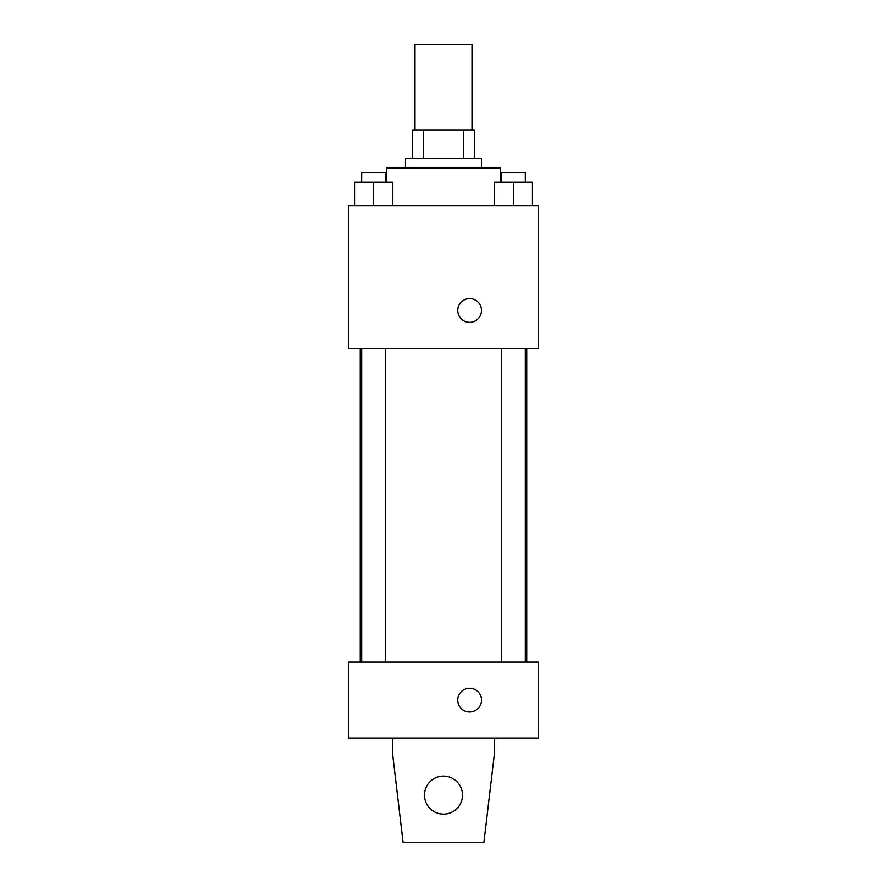 <?xml version="1.0" encoding="UTF-8"?>
<svg xmlns="http://www.w3.org/2000/svg" width="887" height="887" viewBox="0 0 887 887"><rect width="100%" height="100%" fill="white"/><g stroke="black" fill="none" stroke-linecap="round" stroke-linejoin="round"><path stroke-width="1.33" d="M472.006 129.879L472.006 44.35L414.994 44.35L414.994 129.879M423.498 158.396L423.498 129.879L412.61 129.879L412.61 158.396L412.61 129.879M423.498 129.879L474.39 129.879L474.39 158.396M463.502 158.396L463.502 129.879M405.481 167.898L405.481 158.396L481.519 158.396L481.519 167.898M500.523 182.157L500.523 167.898L386.477 167.898L386.477 182.157M348.469 205.906L538.531 205.906L538.531 348.469L348.469 348.469L348.469 205.906M469.633 322.325A11.875 11.875 0 0 1 459.355 304.507A11.875 11.875 0 0 1 479.922 304.507A11.875 11.875 0 0 1 469.633 322.325M348.469 662.079L538.531 662.079L538.531 738.106L348.469 738.106L348.469 662.079M457.759 700.098A11.875 11.875 0 0 1 475.576 689.809A11.875 11.875 0 0 1 475.576 710.387A11.875 11.875 0 0 1 457.759 700.098M494.58 738.106L494.58 752.364L483.892 842.65L403.108 842.65L392.42 752.364L392.42 738.106M424.496 795.129A19.004 19.004 0 0 1 453.002 778.675A19.004 19.004 0 0 1 453.002 811.594A19.004 19.004 0 0 1 424.496 795.129M494.436 205.906L494.436 182.157L532.455 182.157L532.455 205.906L532.455 182.157M513.451 205.906L513.451 182.157M525.326 182.157L525.326 172.643L501.565 172.643L501.565 182.157M354.545 205.906L354.545 182.157L392.564 182.157L392.564 205.906L392.564 182.157M373.549 205.906L373.549 182.157M385.435 182.157L385.435 172.643L361.674 172.643L361.674 182.157M526.756 662.079L526.756 348.469M360.244 662.079L360.244 348.469M501.565 348.469L501.565 662.079M525.326 348.469L525.326 662.079M385.435 662.079L385.435 348.469M361.674 662.079L361.674 348.469"/></g></svg>
